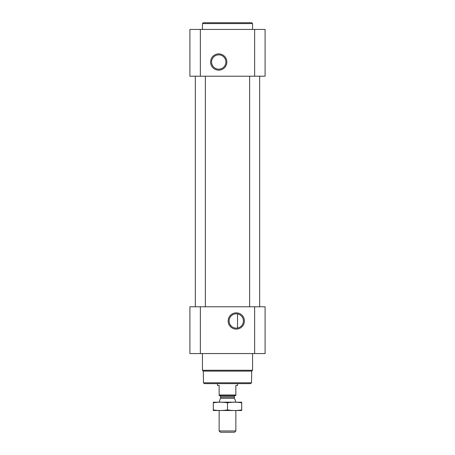 <?xml version="1.0" encoding="UTF-8"?>
<svg xmlns="http://www.w3.org/2000/svg" width="455" height="455" viewBox="0 0 455 455"><rect width="100%" height="100%" fill="white"/><g stroke="black" fill="none" stroke-linecap="round" stroke-linejoin="round"><path stroke-width="0.68" d="M236.27 313.825A7.155 7.155 0 0 1 242.469 324.557A7.155 7.155 0 0 1 230.076 324.557A7.155 7.155 0 0 1 236.27 313.825M237.527 328.021L237.527 313.933L237.527 328.021M189.906 353.558L189.906 306.778L265.094 306.778L265.094 353.558L189.906 353.558M236.27 312.852A8.127 8.127 0 0 1 243.311 325.041A8.127 8.127 0 0 1 229.235 325.041A8.127 8.127 0 0 1 236.27 312.852M259.663 76.212L259.663 306.778M205.364 76.212L205.364 306.778M189.906 76.212L189.906 29.433L265.094 29.433L265.094 76.212L189.906 76.212M218.73 53.883A8.127 8.127 0 0 1 225.765 66.077A8.127 8.127 0 0 1 211.689 66.077A8.127 8.127 0 0 1 218.73 53.883M251.507 382.797L203.493 382.797L204.329 383.633L250.671 383.633L251.507 382.797L251.712 371.115L252.559 370.268L252.559 353.558M203.493 382.797L203.288 371.115L251.712 371.115M203.288 371.115L202.441 370.268L252.559 370.268M202.441 370.268L202.441 353.558M202.441 29.433L202.441 23.586L252.559 23.586L252.559 29.433M202.441 23.586L203.277 22.75L251.723 22.75L252.559 23.586M218.73 54.856A7.155 7.155 0 0 1 224.924 65.588A7.155 7.155 0 0 1 212.53 65.588A7.155 7.155 0 0 1 218.73 54.856M235.855 395.02L219.145 395.02L219.145 395.492L235.855 395.492L235.855 385.47L237.527 385.47L237.527 383.633M219.145 395.02L219.145 385.47L217.473 385.47L217.473 383.633M235.855 430.97L219.145 430.97L220.43 432.25L234.57 432.25L235.855 430.97L235.855 410.529M219.145 402.174L235.855 402.174M219.145 430.97L219.145 410.529M219.646 395.492L220.652 396.498L220.652 397.824L219.145 402.129M241.702 402.197L213.298 402.197M241.702 402.789C241.702 402.015 241.702 402.015 241.702 402.789L241.702 409.921C241.702 410.694 241.702 410.694 241.702 409.921C236.97 410.694 232.232 410.694 227.5 409.921C222.768 410.694 218.03 410.694 213.298 409.921C213.298 410.694 213.298 410.694 213.298 409.921L213.298 402.789C213.298 402.015 213.298 402.015 213.298 402.789C218.03 402.015 222.768 402.015 227.5 402.789C232.232 402.015 236.97 402.015 241.702 402.789M227.5 402.789L227.5 409.921M241.702 410.507L213.298 410.507M254.652 353.558L254.652 306.778M200.348 353.558L200.348 306.778M254.652 76.212L254.652 29.433M200.348 76.212L200.348 29.433M220.59 398.165L234.41 398.165L235.855 402.129M220.652 397.824L234.348 397.824L234.41 398.165M220.652 396.498L234.348 396.498C234.058 396.362 234.393 396.026 235.354 395.492M249.636 76.212L249.636 306.778M195.337 76.212L195.337 306.778M234.348 397.824L234.348 396.498"/></g></svg>
